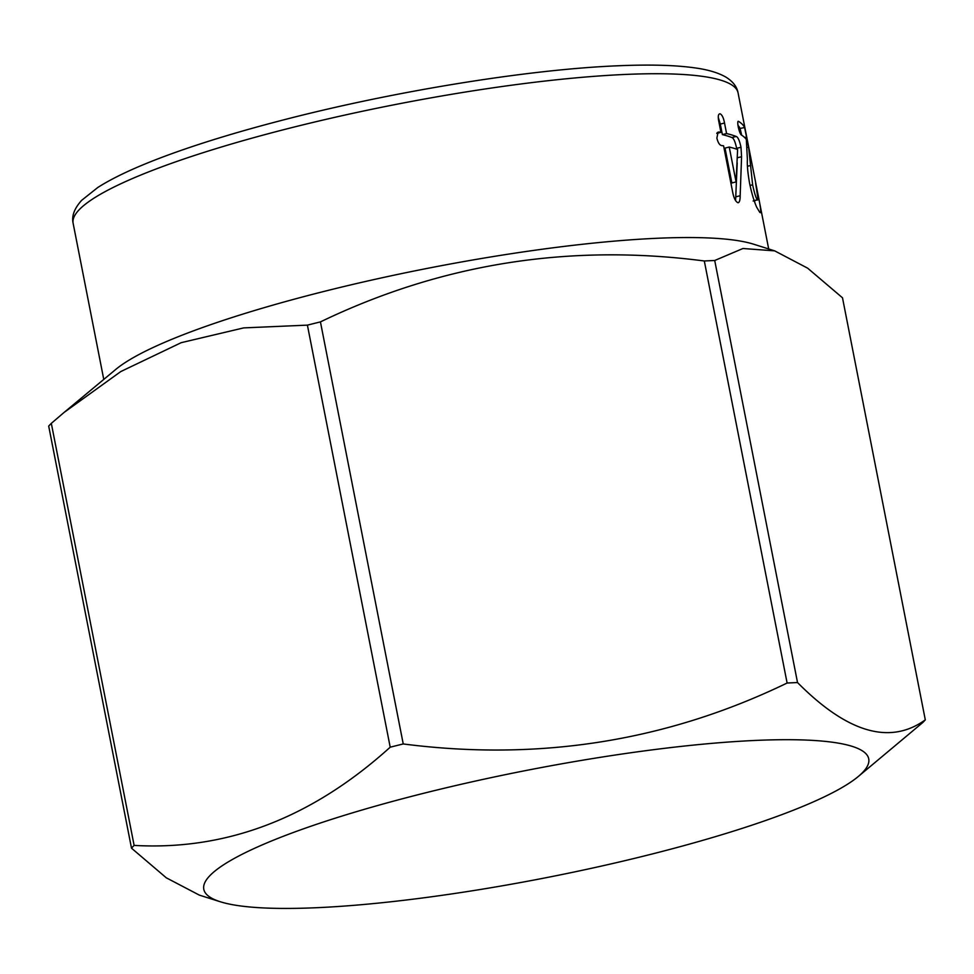 <?xml version="1.0" encoding="UTF-8"?>
<svg xmlns="http://www.w3.org/2000/svg" width="974" height="974" viewBox="0 0 974 974"><rect width="100%" height="100%" fill="white"/><g stroke="black" fill="none" stroke-linecap="round" stroke-linejoin="round"><path stroke-width="1.46" d="M209.653 875.894A338.806 54.532 168.9 0 0 220.307 901.754A338.806 54.532 168.9 0 0 546.755 877.574A338.806 54.532 168.9 0 0 858.155 776.607A338.806 54.532 168.9 0 0 862.867 772.236A338.806 54.532 168.9 0 0 599.29 757.492A338.806 54.532 168.9 0 0 209.653 875.894M134.12 845.408A410.431 66.062 168.9 0 0 132.756 846.796A410.431 66.062 168.9 0 0 131.502 848.171L48.7 426.113A410.431 66.062 -11.1 0 1 49.954 424.749A410.431 66.062 -11.1 0 1 51.318 423.361L134.12 845.408C226.613 850.643 311.972 817.904 390.209 747.192L307.407 325.133L243.683 327.897L181.201 342.678L120.813 371.544L64.065 412.452L51.318 423.361M220.307 901.754L199.317 895.106L166.298 877.817L131.502 848.171M925.3 719.859L842.498 297.8L807.641 268.167L774.683 250.866L742.955 248.504L714.721 260.496L797.523 682.555C847.392 732.813 889.993 745.244 925.3 719.859A410.431 66.062 168.9 0 1 924.046 721.223A410.431 66.062 168.9 0 1 922.682 722.611L858.155 776.607M737.988 125.415A334.204 53.789 -11.1 0 1 740.094 128.446L741.652 135.167A338.806 54.532 -11.1 0 1 746.327 139.44L747.399 159.651C747.046 165.117 747.776 173.007 749.59 183.295C751.697 193.339 754.059 201.301 756.676 207.182L759.683 212.21C761.558 214.475 760.804 207.632 757.431 191.671L756.859 191.781M741.64 135.155C740.557 134.741 739.436 132.087 738.292 127.168C737.525 122.736 737.622 120.813 738.596 121.409A338.806 54.532 -11.1 0 1 744.599 127.533L748.604 147.208L752.634 184.829C754.412 193.047 755.97 198.075 757.309 199.889L753.146 200.997M754.132 200.559L757.309 199.889C757.979 200.607 758.003 198.915 757.37 194.8L755.605 183.173L757.431 191.671M760.426 212.673L759.683 212.21M724.522 123.016L726.58 133.548A338.806 54.532 -11.1 0 1 736.174 136.482C737.975 137.03 739.583 140.633 740.995 147.293L741.567 156.753L740.167 195.725C740.191 199.987 739.51 202.336 738.122 202.775C735.638 201.825 733.787 198.148 732.594 191.744L723.585 145.832A338.806 54.532 -11.1 0 0 722.538 145.637C720.078 145.857 718.191 143.348 716.876 138.113L718.094 132.123L719.445 132.062A338.806 54.532 -11.1 0 1 720.93 132.33L718.873 121.811C717.789 116.539 718.203 113.873 720.078 113.8C722.087 114.762 723.56 117.83 724.522 123.016L720.31 124.088L722.379 134.619A334.204 53.789 -11.1 0 1 731.839 137.517C733.617 138.052 735.212 141.656 736.624 148.316L736.782 149.229M64.065 412.452L115.845 369.365A338.806 54.532 -11.1 0 1 427.245 268.398A338.806 54.532 -11.1 0 1 753.693 244.218L774.683 250.866M320.434 321.895L403.236 743.953C538.987 761.461 666.947 741.153 787.114 683.03L704.312 260.983C569.279 243.354 441.319 263.662 320.434 321.895A410.431 66.062 -11.1 0 0 307.407 325.133M403.236 743.953A410.431 66.062 168.9 0 0 390.209 747.192M797.523 682.555A410.431 66.062 168.9 0 0 787.114 683.03M704.312 260.983A410.431 66.062 -11.1 0 1 714.721 260.496M744.599 127.533L740.094 128.446M746.717 137.066L744.635 137.48M748.604 147.208L747.192 147.488M750.698 165.543L747.484 166.225M752.634 184.829L750.029 185.401M754.497 200.705L754.85 202.616M726.58 133.548L722.379 134.619M736.174 136.482L731.839 137.517M740.995 147.293L736.624 148.316M741.567 156.753L737.208 157.776M737.208 162.841L735.589 200.656M719.445 132.062L717.193 132.659M716.779 133.414A334.204 53.789 -11.1 0 1 716.803 133.426L720.93 132.33M718.288 117.44L720.31 124.088M729.234 147.037L725.021 148.109L731.864 182.978L736.076 181.907L737.61 149.521A338.806 54.532 -11.1 0 0 729.234 147.037L736.076 181.907M73.135 223.326C71.492 216.082 74.353 208.399 81.731 200.267L97.79 187.495C115.066 176.428 140.682 164.825 174.65 152.662C205.21 141.754 240.322 131.137 279.964 120.825C390.842 91.775 526.581 69.592 616.725 65.83C649.001 64.394 675.006 65.075 694.742 67.863C707.818 69.617 718.24 72.709 726.007 77.177C732.972 81.548 736.989 86.783 738.061 92.871A338.806 54.532 168.9 0 0 432.03 97.68A338.806 54.532 168.9 0 0 79.004 209.921A338.806 54.532 168.9 0 0 73.135 223.326L103.768 379.422M740.167 195.725L735.942 196.797M768.693 248.967L738.061 92.871"/></g></svg>
